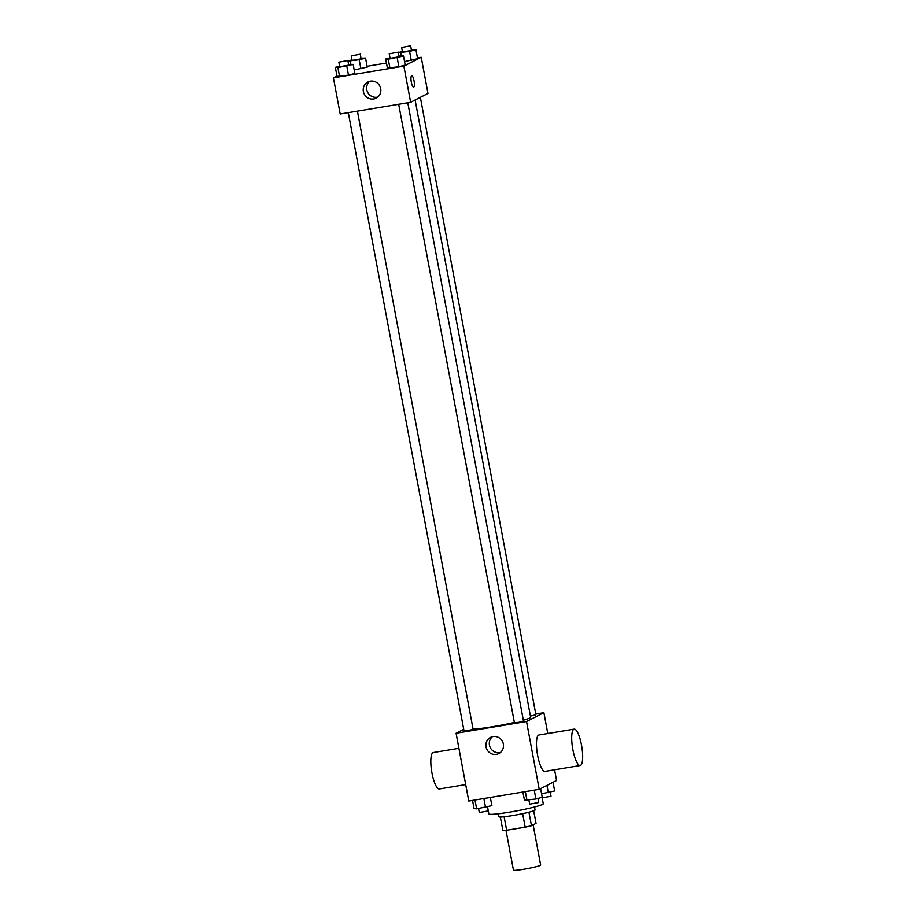 <?xml version="1.0" encoding="UTF-8"?>
<svg xmlns="http://www.w3.org/2000/svg" width="916" height="916" viewBox="0 0 916 916"><rect width="100%" height="100%" fill="white"/><g stroke="black" fill="none" stroke-linecap="round" stroke-linejoin="round"><path stroke-width="1.37" d="M505.998 830.32L513.452 870.143A13.832 1.065 -10.6 0 0 525.509 868.963A13.832 1.065 -10.6 0 0 540.257 865.402A13.832 1.065 -10.6 0 0 540.658 865.048L533.123 824.847M522.647 813.66L525.177 827.171L506.651 830.251A17.862 1.374 -10.6 0 1 502.85 830.457L500.331 817.026M533.673 810.786L536.032 823.37L531.463 825.705A17.862 1.374 -10.6 0 1 525.177 827.171M528.933 812.206L531.463 825.705M534.486 807.007L535.036 809.962A18.446 1.42 169.4 0 1 517.162 814.759A18.446 1.42 169.4 0 1 498.762 816.751L498.212 813.797M504.121 816.763L506.651 830.251M488.285 810.9L488.858 813.923A27.675 2.13 -10.6 0 0 512.971 811.565A27.675 2.13 -10.6 0 0 542.467 804.443A27.675 2.13 -10.6 0 0 543.257 803.744L542.054 797.344M554.569 769.795L556.562 780.478L539.215 789.329L468.774 801.042L456.088 733.235L463.725 729.342M535.757 714.022L543.875 712.671L547.779 733.521M523.334 720.194A31.178 2.405 -10.6 0 0 529.746 718.007A31.178 2.405 -10.6 0 0 530.627 717.217L415.12 100.004M473.068 729.136A31.178 2.405 -10.6 0 0 514.368 722.438M543.875 712.671L526.528 721.522L456.088 733.235M348.32 112.657L464.069 731.163L473.137 729.457L357.423 111.145M530.421 716.129L535.894 714.755L420.352 97.336M407.78 102.764L523.494 721.087L519.029 722.277L514.426 722.781L398.678 104.275M526.528 721.522L539.215 789.329M503.353 744.021A9.068 8.748 63 0 1 486.9 749.437A9.068 8.748 63 0 1 490.575 737.38A9.068 8.748 63 0 1 503.353 744.021M580.206 765.524L544.986 771.387A18.446 4.66 -99.4 0 1 537.486 754.681A18.446 4.66 -99.4 0 1 538.574 735.101A18.446 4.66 -99.4 0 1 538.929 734.987L574.149 729.125A18.446 4.66 -99.4 0 1 581.763 746.563A18.446 4.66 -99.4 0 1 580.206 765.524A18.446 4.66 -99.4 0 1 572.706 748.819A18.446 4.66 -99.4 0 1 573.794 729.25A18.446 4.66 -99.4 0 1 574.149 729.125M458.905 748.292L433.268 752.563A18.446 4.66 80.6 0 0 431.711 771.524A18.446 4.66 80.6 0 0 439.325 788.962L465.694 784.577M500.422 752.471A9.068 8.748 63 0 1 492.384 736.704M417.456 57.903L421.223 57.273L427.99 93.432L410.643 102.283L340.202 114.008L333.435 77.849L336.985 76.039M367.087 66.284L386.483 63.055M348.687 64.486L353.152 64.395L354.847 73.429L348.492 75.146L337.054 76.394L335.359 67.349L339.618 66.204M417.604 58.727L404.551 61.555L417.604 58.727L415.921 49.693L409.567 51.399L398.403 52.67M421.223 57.273L403.876 66.124L333.435 77.849M367.247 67.108L354.183 69.925L367.247 67.108L365.553 58.063L359.209 59.769L348.046 61.051M399.055 56.105L403.509 56.013L405.204 65.059L398.861 66.765L387.411 68.013L385.728 58.979L389.987 57.822M403.876 66.124L410.643 102.283M380.701 88.623A9.068 8.748 63 0 1 364.247 94.039A9.068 8.748 63 0 1 367.923 81.982A9.068 8.748 63 0 1 380.701 88.623M411.627 75.788A5.771 1.454 -99.4 0 1 411.731 75.753A5.771 1.454 -99.4 0 1 414.112 81.203A5.771 1.454 -99.4 0 1 413.631 87.123A5.771 1.454 -99.4 0 1 411.284 81.902A5.771 1.454 -99.4 0 1 411.627 75.788M411.731 75.753A5.771 1.454 -99.4 0 1 414.112 81.203A5.771 1.454 -99.4 0 1 413.62 87.134M377.77 97.073A9.068 8.748 63 0 1 369.732 81.306M403.509 56.013L388.27 59.208L385.728 58.979M389.243 53.826L390.09 58.349L399.021 56.769L398.311 52.132L389.243 53.826L398.311 52.132M405.204 65.059L398.861 66.765L387.411 68.013M397.166 57.719L398.861 66.765M388.27 59.208L389.964 68.242M353.152 64.395L337.912 67.578L335.359 67.349M338.874 62.196L339.721 66.719L348.653 65.139L347.943 60.502L338.874 62.196L347.943 60.502M354.847 73.429L348.492 75.146L337.054 76.394M346.809 66.101L348.492 75.146M337.912 67.578L339.596 76.623M398.391 52.578L402.387 51.502M411.456 49.773L415.921 49.693M401.643 47.495L402.49 52.017L411.421 50.437L410.712 45.8L401.643 47.495L410.712 45.8M409.567 51.399L411.261 60.433M400.67 52.876L401.219 55.807M348.023 60.948L352.03 59.872M361.087 58.155L365.553 58.063M351.275 55.876L352.122 60.399L361.064 58.819L360.343 54.181L351.275 55.876L360.343 54.181M359.209 59.769L360.904 68.815M350.313 61.258L350.862 64.189M540.612 788.607L542.238 797.286L535.894 799.004L524.444 800.252L522.91 792.031M534.234 790.153L535.894 799.004M525.337 791.63L526.998 800.481M528.91 800.16L529.654 804.145L538.597 802.553L537.978 798.443M490.335 797.458L491.881 805.668L476.641 808.851L474.087 808.633L472.541 800.412M483.877 798.523L485.526 807.374M474.98 800.012L476.641 808.851M478.553 808.542L479.297 812.515L488.228 810.935L487.61 806.813M553.012 782.287L554.638 790.966L541.585 793.794M546.932 785.39L548.295 792.672M542.158 797.859L550.997 796.233L550.379 792.111"/></g></svg>
